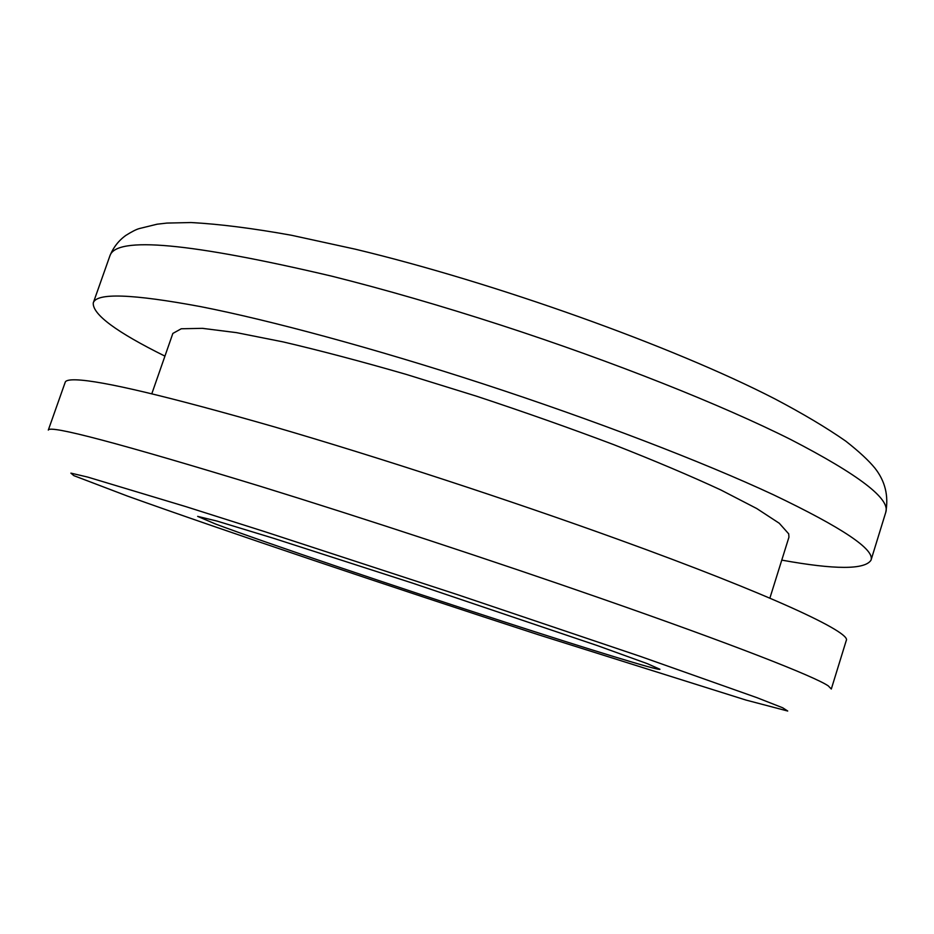 <?xml version="1.0" encoding="UTF-8"?>
<svg xmlns="http://www.w3.org/2000/svg" width="934" height="934" viewBox="0 0 934 934"><rect width="100%" height="100%" fill="white"/><g stroke="black" fill="none" stroke-linecap="round" stroke-linejoin="round"><path stroke-width="1.4" d="M618.285 539.432C510.489 500.402 377.803 457.018 273.86 426.733C168.085 396.39 102.238 380.757 76.343 379.846C69.513 379.624 65.812 380.407 65.228 382.204L48.311 430.072C49.432 424.737 120.077 443.475 260.247 486.275C362.532 517.88 493.526 560.984 599.465 597.912C732.571 644.238 814.81 676.59 828.283 685.895L831.307 689.023L846.262 640.514C851.726 632.668 771.064 594.678 618.285 539.432M781.77 560.12C835.031 569.763 864.779 569.787 871.013 560.19C874.983 549.589 842.445 527.78 773.434 494.775C703.43 462.132 594.491 420.195 481.827 383.442C374.149 348.359 270.381 320.339 200.903 306.679C132.114 293.86 96.225 292.622 93.248 302.966C92.524 314.384 116.423 332.107 164.933 356.123M769.873 598.157L788.938 537.202L788.716 533.863L779.271 523.262L756.774 508.551L721.001 490.046C690.81 476.025 655.073 460.894 613.778 444.666C570.055 428.169 524.289 412.011 476.492 396.191L406.255 374.406C360.933 361.318 319.883 350.483 283.084 341.891L236.477 332.632L202.339 328.336L181.243 328.768L172.848 333.438L151.81 393.751M215.591 524.032C264.672 542.444 396.81 587.089 504.535 621.986C588.852 649.328 659.241 671.009 659.953 669.281L647.355 663.677L597.305 645.581L412.676 583.166L273.837 538.381L216.863 521.032L197.646 516.385L215.591 524.032M265.128 531.785L185.959 506.66L87.679 477.076L70.902 473.129L73.844 475.651L127.386 496.047C223.144 530.419 392.198 587.264 538.369 634.735L746.091 700.103L787.724 711.031L782.704 707.785L756.949 697.675L640.607 656.485L457.707 594.724L265.128 531.785M501.243 325.242C441.42 305.862 384.983 289.517 331.967 276.219C190.232 242.84 116.225 236.01 109.943 255.729C113.399 247.323 118.688 240.563 125.798 235.438C131.764 231.69 136.247 229.402 139.271 228.573L157.075 224.207L166.906 223.074L191.073 222.537C219.327 224.067 252.729 228.293 291.291 235.228L355.317 249.191C494.845 282.628 672.725 346.292 774.73 398.806C802.761 413.564 826.415 427.655 845.679 441.07C858.976 451.496 868.725 460.532 874.936 468.168C885.14 481.103 888.759 495.826 885.771 512.311C890.546 499.036 858.895 474.799 790.818 439.575C721.713 404.901 613.58 361.762 501.243 325.242M93.248 302.966L109.943 255.729M871.013 560.19L885.771 512.311"/></g></svg>
